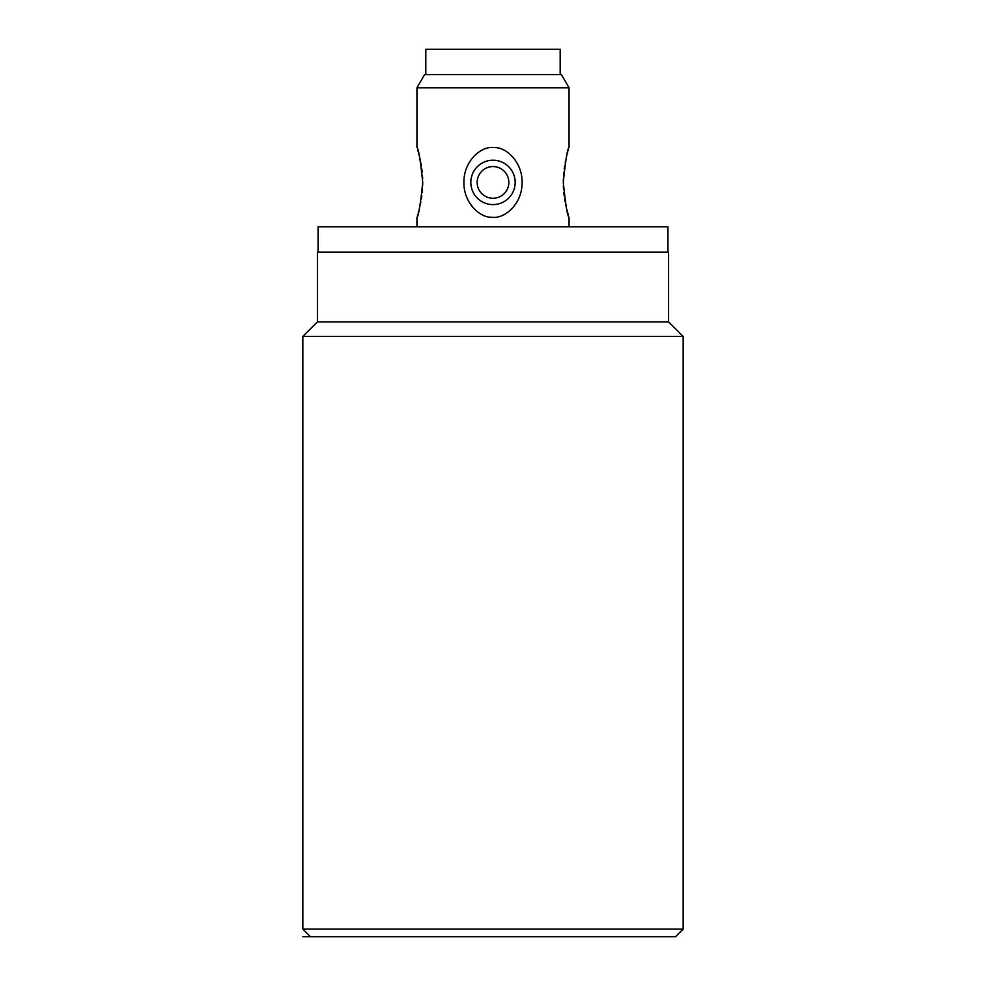 <?xml version="1.0" encoding="UTF-8"?>
<svg xmlns="http://www.w3.org/2000/svg" width="986" height="986" viewBox="0 0 986 986"><rect width="100%" height="100%" fill="white"/><g stroke="black" fill="none" stroke-linecap="round" stroke-linejoin="round"><path stroke-width="1.48" d="M683.162 336.436L683.162 929.095L302.838 929.095L302.838 336.436L683.162 336.436L668.582 321.855L317.418 321.855L302.838 336.436M683.162 929.095L675.546 936.7L310.454 936.7L302.838 929.095M668.582 321.855L668.582 252.133L317.418 252.133L317.418 321.855M318.059 252.133L318.059 226.78L667.941 226.78L667.941 252.133M569.058 226.78L569.058 217.253C567.542 216.624 565.607 205.002 563.289 182.41C565.607 159.843 567.529 148.22 569.058 147.567L569.058 87.828L561.453 74.653L424.547 74.653L416.942 87.828L569.058 87.828M563.289 182.139L563.339 179.132M563.524 175.607L563.807 172.267M564.189 169.013L564.645 165.894M565.163 162.936L565.717 160.188M566.272 157.698L566.827 155.443M567.32 153.52L567.788 151.844M568.158 150.525L568.528 149.317M568.146 214.209L567.763 212.89M567.32 211.275L566.814 209.352M566.272 207.122L565.717 204.632M565.151 201.847L564.645 198.925M564.177 195.807L563.807 192.553M563.524 189.213L563.339 185.75M416.942 226.78L416.942 217.253C418.471 216.6 420.393 204.977 422.711 182.41C420.393 159.818 418.458 148.196 416.942 147.567L416.942 87.828M422.711 182.681L422.661 185.688M422.476 189.213L422.193 192.553M421.811 195.807L421.355 198.925M420.837 201.883L420.282 204.632M419.728 207.122L419.173 209.377M418.68 211.3L418.212 212.976M417.842 214.295L417.472 215.503M417.854 150.612L418.237 151.93M418.68 153.545L419.186 155.468M419.728 157.698L420.282 160.188M420.849 162.973L421.355 165.894M421.823 169.013L422.193 172.267M422.476 175.607L422.661 179.07M424.547 74.653L561.453 74.653M463.925 182.41C463.469 202.278 479.504 217.869 491.792 217.228C504.635 219.299 522.457 203.782 522.075 182.41C522.531 162.542 506.496 146.951 494.208 147.592C481.365 145.521 463.543 161.038 463.925 182.41M477.261 180.598L477.569 178.799M478.087 177.036L478.814 175.348M479.738 173.733L480.848 172.242M482.129 170.886L483.559 169.678M485.112 168.668L486.764 167.842M488.501 167.213L490.276 166.794M492.088 166.585L493.912 166.585M495.724 166.794L497.499 167.213M499.236 167.842L500.888 168.668M502.441 169.678L503.871 170.886M505.152 172.242L506.262 173.733M507.186 175.348L507.913 177.036M508.431 178.799L508.739 180.598M508.739 184.222L508.431 186.021M507.913 187.784L507.186 189.472M506.262 191.087L505.152 192.578M503.871 193.934L502.441 195.142M500.888 196.152L499.236 196.978M497.499 197.607L495.724 198.026M493.912 198.235L492.088 198.235M490.276 198.026L488.501 197.607M486.764 196.978L485.112 196.152M483.559 195.142L482.129 193.934M480.848 192.578L479.738 191.087M478.814 189.472L478.087 187.784M477.569 186.021L477.261 184.222M508.85 182.41A15.85 15.85 0 0 0 493 166.56A15.85 15.85 0 0 0 477.15 182.41A15.85 15.85 0 0 0 493 198.26A15.85 15.85 0 0 0 508.85 182.41M470.815 182.41A22.185 22.185 0 0 1 493 160.225A22.185 22.185 0 0 1 515.185 182.41A22.185 22.185 0 0 1 493 204.595A22.185 22.185 0 0 1 470.815 182.41M560.184 74.653L560.184 49.3L425.816 49.3L425.816 74.653M310.454 936.7L302.838 936.7"/></g></svg>
